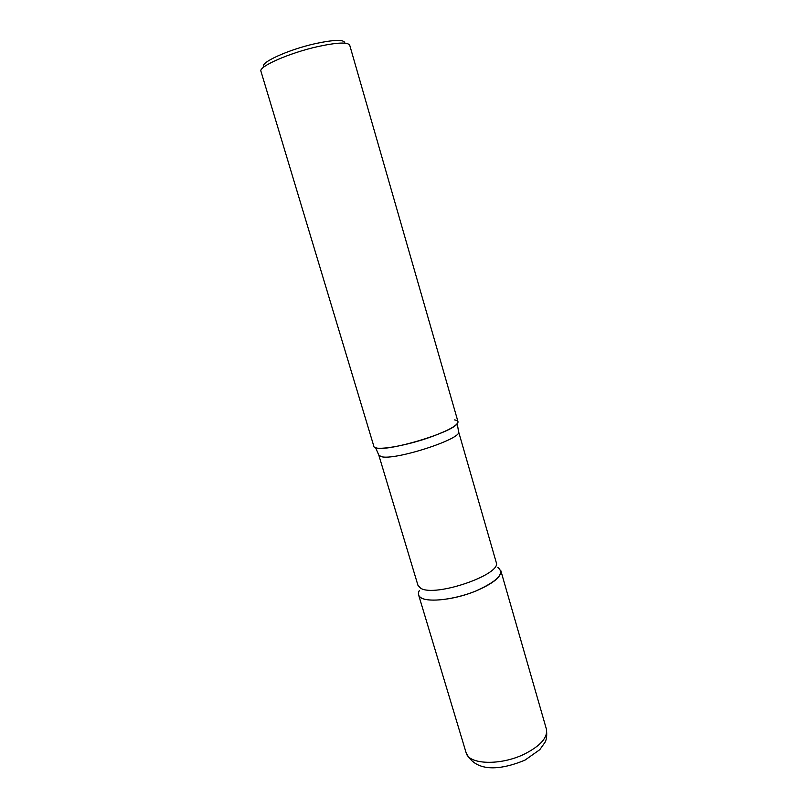 <?xml version="1.0" encoding="UTF-8"?>
<svg xmlns="http://www.w3.org/2000/svg" width="808" height="808" viewBox="0 0 808 808"><rect width="100%" height="100%" fill="white"/><g stroke="black" fill="none" stroke-linecap="round" stroke-linejoin="round"><path stroke-width="1.21" d="M466.105 752.702L418.584 594.87C419.877 603.293 451.844 601.283 476.791 590.618C493.617 583.214 501.627 576.569 500.829 570.66L546.39 729.079C547.117 735.159 546.642 739.593 544.966 742.38L539.795 749.673L525.048 760.086C503.556 769.135 476.266 774.064 466.105 752.702C468.509 764.681 500.606 765.853 524.523 754.036C540.623 745.784 547.915 737.462 546.39 729.079M431.815 436.623C449.329 430.078 458.045 425.089 457.974 421.635L349.723 45.218C347.824 41.965 337.209 42.42 317.887 46.571C289.325 52.904 258.186 66.69 260.964 71.346L373.882 446.39C374.084 451.308 405.869 446.147 431.815 436.623M263.923 66.983C258.671 63.186 288.022 49.631 315.605 43.571C334.775 39.521 344.521 39.38 344.875 43.157M497.849 567.438C505.121 573.246 497.718 581.134 475.659 591.082C454.884 599.516 429.169 602.616 421.332 597.93C418.291 596.132 417.635 593.668 419.352 590.537M454.52 419.908C457.924 420.392 458.833 421.655 457.257 423.685C451.904 432.684 387.497 451.935 376.205 447.885L375.599 447.723L378.77 455.015L417.958 585.315L420.564 588.143C434.431 597.758 502.556 574.286 496.193 562.287L458.54 431.543C463.539 438.522 393.617 461.186 381.022 456.55L378.77 455.015M457.257 423.685L458.54 431.543"/></g></svg>
